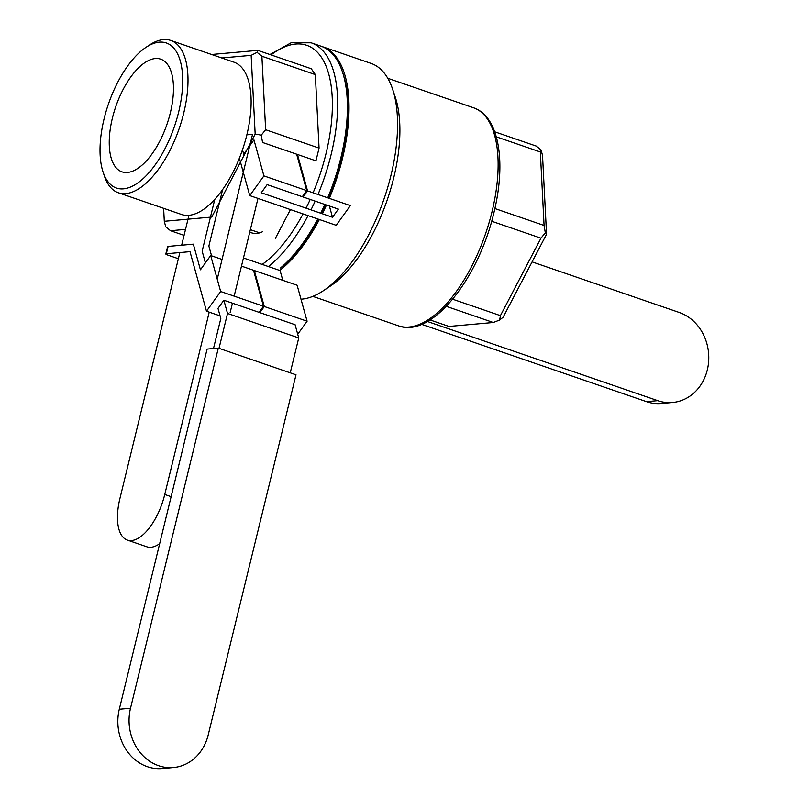 <?xml version="1.0" encoding="UTF-8"?>
<svg xmlns="http://www.w3.org/2000/svg" width="809" height="809" viewBox="0 0 809 809"><rect width="100%" height="100%" fill="white"/><g stroke="black" fill="none" stroke-linecap="round" stroke-linejoin="round"><path stroke-width="1.21" d="M280.784 267.728A123.959 56.347 -71 0 0 317.765 218.966A123.959 56.347 -71 0 1 280.784 267.728M320.718 213.202A123.959 56.347 -71 0 0 324.844 204.465A123.959 56.347 -71 0 1 320.718 213.202M327.716 197.831A123.959 56.347 -71 0 0 320.87 46.143A123.959 56.347 -71 0 1 327.716 197.831M178.617 112.178A76.703 34.858 109 0 1 140.119 181.196A76.703 34.858 109 0 1 103.087 172.095A76.703 34.858 109 0 1 145.974 47.347A76.703 34.858 109 0 1 178.617 112.178A76.703 34.858 109 0 1 140.119 181.196A76.703 34.858 109 0 1 103.087 172.095A76.703 34.858 109 0 1 145.974 47.347A76.703 34.858 109 0 1 178.617 112.178M183.724 113.129A80.546 36.607 109 0 1 118.407 192.785A80.546 36.607 109 0 1 104.401 176.049A80.546 36.607 109 0 0 118.407 192.785A80.546 36.607 109 0 0 183.724 113.129A80.546 36.607 109 0 0 170.77 40.45A80.546 36.607 109 0 1 183.724 113.129M149.443 45.041A80.546 36.607 109 0 1 170.77 40.45A80.546 36.607 109 0 0 149.443 45.041L145.974 47.347L149.443 45.041M300.999 299.199A123.959 56.347 -71 0 0 323.287 290.775A123.959 56.347 -71 0 0 392.598 89.152A123.959 56.347 -71 0 0 371.048 63.395A123.959 56.347 -71 0 1 392.598 89.152A123.959 56.347 -71 0 1 323.287 290.775A123.959 56.347 -71 0 1 300.999 299.199M280.207 270.075A123.959 56.347 -71 0 0 319.383 219.522A123.959 56.347 -71 0 1 280.207 270.075M322.336 213.768A123.959 56.347 -71 0 0 326.462 205.021A123.959 56.347 -71 0 1 322.336 213.768M329.334 198.387A123.959 56.347 -71 0 0 322.488 46.7A123.959 56.347 -71 0 0 321.669 46.437A123.959 56.347 -71 0 1 322.488 46.7L371.048 63.395L322.488 46.7A123.959 56.347 -71 0 1 329.334 198.387M246.856 134.83A80.546 36.607 109 0 0 243.549 69.877A80.546 36.607 109 0 0 233.912 62.151A80.546 36.607 109 0 1 243.549 69.877A80.546 36.607 109 0 1 246.856 134.83A80.546 36.607 109 0 1 181.54 214.486L118.407 192.785L181.54 214.486A80.546 36.607 109 0 0 246.856 134.83L252.55 134.324L217.237 279.176M163.63 208.328L164.288 221.292L211.736 217.055L255.169 134.092L251.154 55.356L221.747 57.975L251.154 55.356L257.07 52.342L261.894 56.236L265.645 129.733L261.287 135.133L262.541 142.465L315.955 160.829L319.059 148.098L315.318 74.6L311.263 68.735L257.849 50.37L257.07 52.342L251.154 55.356L255.169 134.092L261.287 135.133L262.541 142.465L315.955 160.829L319.059 148.098L315.318 74.6L261.894 56.236L265.645 129.733L319.059 148.098L265.645 129.733L261.287 135.133L255.169 134.092L211.736 217.055L164.288 221.292L165.724 226.823L164.288 221.292L163.63 208.328M213.556 54.314L257.849 50.37L257.07 52.342L261.894 56.236L315.318 74.6L311.263 68.735L257.849 50.37L213.556 54.314M503.117 317.229L499.659 320.03L500.427 315.631L540.968 238.18L545.327 232.78L544.073 225.458L540.331 151.961L541.11 149.989L536.276 146.095L494.703 131.796L536.276 146.095L541.11 149.989L542.536 155.53L546.55 234.266L545.327 232.78L544.073 225.458L540.331 151.961L496.301 136.822L540.331 151.961L541.11 149.989L542.536 155.53L546.55 234.266L503.117 317.229L499.659 320.03L500.427 315.631L540.968 238.18L491.67 221.231L540.968 238.18L545.327 232.78L546.55 234.266L503.117 317.229M493.278 322.498L499.659 320.03L493.278 322.498L446.315 306.348L493.278 322.498L448.985 326.442L493.278 322.498M170.547 230.727L165.724 226.823L170.547 230.727L184.068 235.368L170.547 230.727L185.524 229.392L170.547 230.727M494.886 208.54L544.073 225.458L494.886 208.54M452.676 299.219L500.427 315.631L452.676 299.219M430.024 319.929L448.985 326.442L430.024 319.929M250.365 229.665L259.649 232.861L250.365 229.665M330.224 286.164A116.263 52.848 -71 0 0 395.237 97.05L392.598 89.152L395.237 97.05A116.263 52.848 -71 0 1 330.224 286.164L323.287 290.775L330.224 286.164M112.4 118.084A59.573 27.081 109 0 1 160.718 59.168A59.573 27.081 109 0 1 167.857 64.882A59.573 27.081 109 0 1 163.509 133.263A59.573 27.081 109 0 1 121.987 171.842A59.573 27.081 109 0 1 112.4 118.084A59.573 27.081 109 0 1 160.718 59.168A59.573 27.081 109 0 1 167.857 64.882A59.573 27.081 109 0 1 163.509 133.263A59.573 27.081 109 0 1 121.987 171.842A59.573 27.081 109 0 1 112.4 118.084M280.693 268.062A122.038 55.467 -71 0 0 318.503 219.229A122.038 55.467 -71 0 1 280.693 268.062M321.476 213.465A122.038 55.467 -71 0 0 325.623 204.728A122.038 55.467 -71 0 1 321.476 213.465M328.505 198.094A122.038 55.467 -71 0 0 342.743 72.901A122.038 55.467 -71 0 1 328.505 198.094M275.414 238.271L290.441 209.571L275.414 238.271M427.415 321.486L657.717 400.657A46.123 40.258 84.9 0 0 672.562 402.498A46.123 40.258 84.9 0 0 708.633 361.532A46.123 40.258 84.9 0 0 679.216 312.456L532.1 261.873M421.58 324.328L646.512 401.658A46.123 40.258 84.9 0 0 661.357 403.499L672.562 402.498M218.309 348.092L296.003 374.81L208.206 734.966A46.123 40.258 -95.1 0 1 173.45 767.549A46.123 40.258 -95.1 0 1 130.512 708.249L218.309 348.092L207.094 349.094L119.297 709.25L130.512 708.249M173.45 767.549L162.245 768.55A46.123 40.258 -95.1 0 1 119.297 709.25M178.374 258.718L167.696 255.047A3.843 0.678 -166.3 0 1 165.825 253.965L167.615 246.614A3.843 0.678 13.7 0 1 168.11 246.411L166.32 253.763L189.994 251.66L206.487 311.202L220.655 291.503L210.684 255.533L200.43 269.791L193.331 244.166L168.11 246.411M217.995 308.381L220.806 318.503L213.485 348.527L220.806 318.503L217.995 308.381L223.86 300.23L259.072 312.335L263.471 306.227L253.5 270.246L241.476 266.11M259.598 311.596L259.881 312.618L264.28 306.5L254.309 270.53L253.783 271.258M297.722 334.238L307.096 321.224L297.125 285.243L254.309 270.53M220.078 315.874L206.487 311.202M307.096 321.224L264.28 306.5M259.881 312.618L295.093 324.712L298.743 337.929L227.521 313.437L219.017 348.335L227.521 313.437L223.86 300.23L227.521 313.437L298.743 337.929L290.239 372.828L298.743 337.929L295.093 324.712M263.471 306.227L220.655 291.503M222.05 259.436L210.684 255.533M222.627 189.599L208.864 246.078L211.564 255.836L208.864 246.078L222.627 189.599M280.086 270.56L243.458 257.97L280.086 270.56L282.786 280.318L280.086 270.56M262.541 231.698A19.214 16.777 -95.1 0 1 256.928 233.356A19.214 16.777 -95.1 0 1 249.738 232.203A19.214 16.777 -95.1 0 0 256.928 233.356A19.214 16.777 -95.1 0 0 262.541 231.698M202.149 251.144L214.749 199.459L202.149 251.144L205.395 262.885L202.149 251.144M159.666 543.688A46.123 20.963 109 0 1 146.773 546.783L127.347 540.099A46.123 20.963 109 0 1 119.924 498.486L179.871 252.56M209.207 312.132L164.753 494.481A46.123 20.963 109 0 1 127.347 540.099M181.671 245.208L188.952 215.336M257.98 198.417L234.155 296.145M232.436 303.183L230.15 312.557M239.393 158.19L249.748 195.586L263.916 175.897L253.955 139.917L243.691 154.175L242.488 149.807M297.581 154.913L307.541 190.894L303.142 197.002L338.354 209.106L332.489 217.257L261.267 192.764L267.132 184.624L302.333 196.729L306.732 190.611L296.772 154.64M332.489 217.257L329.384 206.022M303.142 197.002L302.869 195.99M249.748 195.586L336.19 225.306L350.358 205.607L307.541 190.894M306.732 190.611L263.916 175.897M331.093 154.65A123.959 56.347 109 0 1 318.008 194.484A123.959 56.347 109 0 0 331.093 154.65A123.959 56.347 109 0 0 311.152 42.806A123.959 56.347 109 0 1 331.093 154.65M315.136 201.128A123.959 56.347 109 0 1 311 209.865A123.959 56.347 109 0 0 315.136 201.128M308.047 215.629A123.959 56.347 109 0 1 268.416 266.545A123.959 56.347 109 0 0 308.047 215.629M492.003 211.796A115.303 52.413 109 0 1 398.483 325.835C431.571 338.486 478.422 278.913 493.874 212.868C506.373 162.467 499.284 116.324 473.457 107.749A115.303 52.413 109 0 1 492.003 211.796A115.303 52.413 109 0 1 398.483 325.835L312.82 296.377L398.483 325.835C431.571 338.486 478.422 278.913 493.874 212.868C506.373 162.467 499.284 116.324 473.457 107.749A115.303 52.413 109 0 1 492.003 211.796M325.987 153.71A120.116 54.597 109 0 1 313.103 192.805A120.116 54.597 109 0 0 325.987 153.71A120.116 54.597 109 0 0 271.015 54.901A120.116 54.597 109 0 1 325.987 153.71M310.211 199.429A120.116 54.597 109 0 1 306.045 208.166A120.116 54.597 109 0 0 310.211 199.429M303.062 213.91A120.116 54.597 109 0 1 262.197 264.412A120.116 54.597 109 0 0 303.062 213.91M657.717 400.657L646.512 401.658M171.124 496.675L164.753 494.481M311.152 42.806L320.87 46.143L311.152 42.806L291.139 42.766L269.923 54.516L291.139 42.766L311.152 42.806M103.087 172.095L104.401 176.049L103.087 172.095M473.457 107.749L387.794 78.291L473.457 107.749M233.912 62.151L170.77 40.45L233.912 62.151"/></g></svg>
